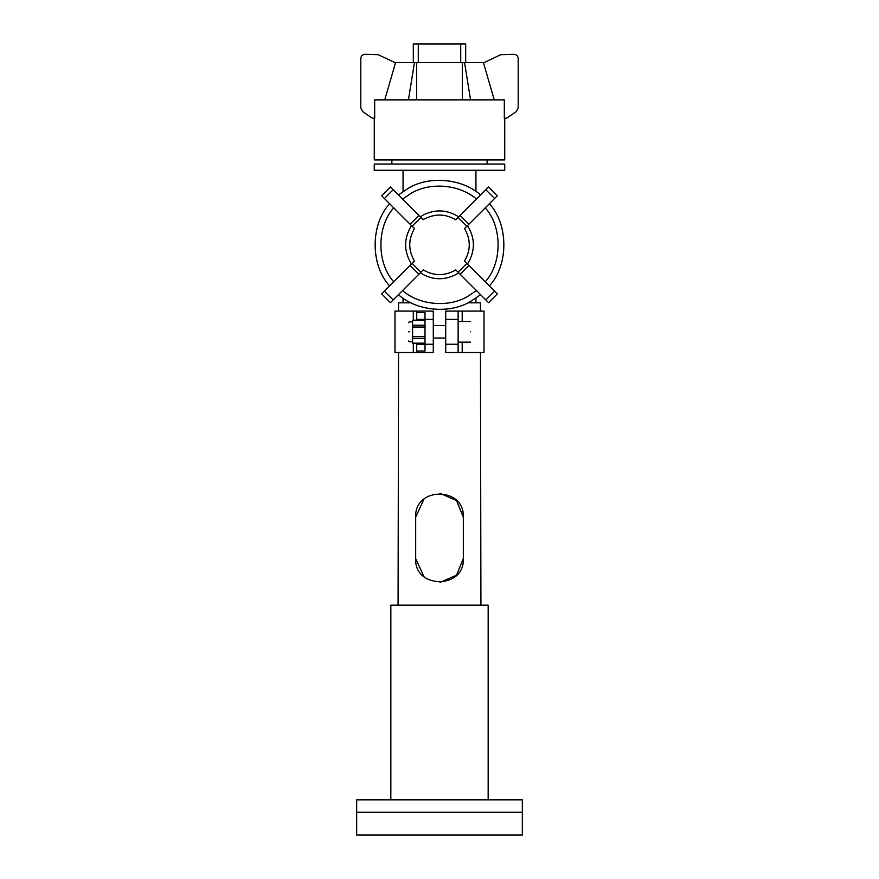<?xml version="1.0" encoding="UTF-8"?>
<svg xmlns="http://www.w3.org/2000/svg" width="879" height="879" viewBox="0 0 879 879"><rect width="100%" height="100%" fill="white"/><g stroke="black" fill="none" stroke-linecap="round" stroke-linejoin="round"><path stroke-width="1.32" d="M522.335 835.05L356.665 835.05L356.665 799.846L522.335 799.846L522.335 812.273L356.665 812.273L522.335 812.273L522.335 835.05M390.836 799.846L390.836 605.181L488.164 605.181L488.164 799.846M423.964 576.624L415.679 558.583L415.679 517.16L423.964 499.118M439.983 493.35L456.542 500.525L463.321 517.16L463.321 558.583L456.542 575.218L439.983 582.392M415.679 517.16C414.097 486.45 464.914 486.45 463.321 517.16M480.45 352.523L480.923 605.181M398.55 311.1L398.55 302.815L410.998 302.815M468.002 302.815L480.45 302.815L480.45 311.1M398.077 605.181L398.55 352.523M415.679 558.583C414.097 589.293 464.914 589.293 463.321 558.583M467.507 264.052L467.507 264.052C475.341 251.24 475.341 238.429 467.507 225.617L467.496 225.617M472.078 268.622L485.252 281.796C502.37 263.063 502.37 226.595 485.252 207.873L472.078 221.047M408.526 188.128C429.545 175.47 462.31 178.569 480.582 194.962C462.31 178.569 429.545 175.47 408.526 188.128L398.418 194.962M415.712 212.257L402.538 199.083L411.306 193.215C430.303 181.799 459.805 184.447 476.462 199.083L463.288 212.257M389.628 203.752C370.323 224.365 370.323 265.293 389.628 285.917C370.323 265.293 370.323 224.365 389.628 203.752M475.946 170.273L475.946 191.479M403.054 170.273L403.054 191.479M403.054 298.179L403.054 302.815M475.946 298.179L475.946 302.815M504.733 170.273L374.267 170.273L374.267 164.065L504.733 164.065L504.733 170.273M391.869 164.065L391.869 159.923M487.131 164.065L487.131 159.923M470.474 301.53C449.455 314.199 416.69 311.089 398.418 294.707C416.69 311.089 449.455 314.199 470.474 301.53L480.582 294.707M463.288 277.412L476.462 290.575L467.694 296.443C448.697 307.87 419.195 305.211 402.538 290.575L415.712 277.412M393.177 189.721L384.387 198.511L381.662 195.775L390.441 186.985L420.898 217.443L412.119 226.233L410.097 224.211L411.493 225.617C403.659 238.429 403.659 251.24 411.493 264.052L411.504 264.041M406.922 221.047L393.748 207.873C376.63 226.595 376.63 263.063 393.748 281.796L406.922 268.622M489.372 285.917C508.677 265.293 508.677 224.365 489.372 203.752C508.677 224.365 508.677 265.293 489.372 285.917M420.283 272.831C431.776 280.049 443.609 280.654 455.783 274.633L458.717 272.831M464.892 228.221L468.903 224.211L460.113 215.432L458.717 216.827C447.224 209.62 435.391 209.015 423.217 215.025L420.283 216.827M485.823 299.937L494.613 291.158L497.338 293.883L488.559 302.673L455.729 269.853L453.795 271.007C443.412 276.171 433.237 275.786 423.271 269.853L420.898 272.215L412.119 263.436L414.108 261.437M494.613 291.158L466.881 263.436L458.102 272.215M422.898 219.442L425.205 218.662C435.588 213.498 445.763 213.883 455.729 219.816L458.717 216.827M414.108 228.221L414.481 228.595C408.153 239.418 408.153 250.24 414.481 261.063M464.519 228.595C470.847 239.418 470.847 250.24 464.519 261.063L466.881 263.436M420.898 217.443L423.271 219.816M412.119 226.233L414.481 228.595M384.387 291.158L393.177 299.937L390.441 302.673L381.662 293.883L412.119 263.436M393.177 299.937L420.898 272.215M384.387 198.511L410.097 224.211L418.887 215.432M494.613 198.511L485.823 189.721L488.559 186.985L497.338 195.775L468.903 224.211M485.823 189.721L460.113 215.432M374.267 118.5L374.267 159.923L504.733 159.923L504.733 118.5M504.996 118.5L507.37 117.764L504.326 118.5L504.326 99.865L374.674 99.865L374.674 118.5L371.63 117.764L374.004 118.5M507.37 117.764L516.423 111.457L518.192 108.062L518.192 58.443C517.929 55.948 516.555 54.564 514.05 54.3L500.788 54.696L483.505 62.838L494.24 99.865M462.332 99.865L462.332 62.585L484.021 62.585M464.551 62.585L470.562 99.865M371.63 117.764L362.577 111.457L360.808 108.062L360.808 58.443C361.071 55.948 362.445 54.564 364.95 54.3L378.212 54.696L395.495 62.838L384.76 99.865M394.979 62.585L414.448 62.585L408.438 99.865M416.668 99.865L416.668 62.585L414.448 62.585M416.668 62.585L462.332 62.585M518.192 58.443C517.929 55.948 516.555 54.564 514.05 54.3M516.423 111.457L518.192 108.062M360.808 108.062L362.577 111.457M364.95 54.3C362.445 54.564 361.071 55.948 360.808 58.443M465.694 62.585L465.694 43.95L460.717 43.95L460.717 62.585M413.306 62.585L413.306 43.95L460.717 43.95M418.283 62.585L418.283 43.95M416.723 351.018L425.007 351.018L425.007 312.605L416.723 312.605L416.723 311.1L433.292 311.1L433.292 352.523L416.723 352.523L416.723 343.447M433.292 344.238L416.723 344.238M433.292 319.385L416.723 319.385L416.723 312.605M416.723 320.176L416.723 319.385M413.306 343.447L413.306 352.523L394.979 352.523L394.979 311.1L416.723 311.1M458.135 352.523L458.135 319.385L445.708 319.385L445.708 352.523L484.021 352.523L484.021 311.1L462.2 311.1L462.2 321.461M458.135 319.385L458.135 311.1L462.2 311.1M458.135 311.1L445.708 311.1L445.708 319.385M413.306 352.523L416.723 352.523M425.007 343.173L412.581 343.173L412.581 320.45L425.007 320.45M408.438 331.812C408.438 320.055 408.438 320.055 408.438 331.812C408.438 343.568 408.438 343.568 408.438 331.812M470.562 331.812C470.562 318.462 470.562 318.462 470.562 331.812C470.562 345.161 470.562 345.161 470.562 331.812M468.903 265.447L460.113 274.237M466.881 226.233L458.102 217.443M418.887 274.237L410.097 265.447M413.306 311.1L413.306 320.176M462.2 342.162L462.2 352.523M458.135 344.238L445.708 344.238M425.007 338.382L412.581 338.382M425.007 336.591L412.581 336.591M425.007 327.032L412.581 327.032M425.007 325.23L412.581 325.23M409.262 331.812C409.262 318.989 409.262 318.989 409.262 331.812C409.262 344.634 409.262 344.634 409.262 331.812M412.581 343.447L425.007 343.447M412.581 320.176L425.007 320.176M412.581 321.868L409.262 321.868L408.438 322.703M412.581 341.755L409.262 341.755L408.438 340.92M458.135 321.461L470.562 321.461M458.135 342.162L470.562 342.162M433.292 338.019L445.708 338.019M433.292 325.604L445.708 325.604"/></g></svg>
